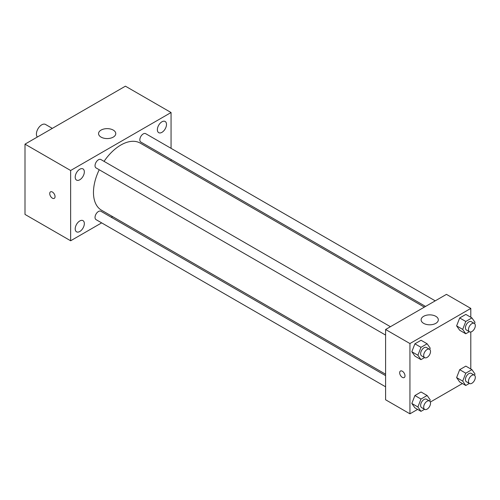 <?xml version="1.0" encoding="UTF-8"?>
<svg xmlns="http://www.w3.org/2000/svg" width="500" height="500" viewBox="0 0 500 500"><rect width="100%" height="100%" fill="white"/><g stroke="black" fill="none" stroke-linecap="round" stroke-linejoin="round"><path stroke-width="0.75" d="M52.312 128.381L45.5 124.45A7.531 4.35 120 0 0 39.7 126.469A7.531 4.35 120 0 0 36.413 134.05A7.531 4.35 120 0 0 37.369 137.012M101.656 222.875L70.644 240.775L25 214.425L25 144.15L125.419 86.175L171.062 112.525L171.062 148.331M161.938 121.8A6.456 3.725 120 0 0 157.719 127.487A6.456 3.725 120 0 0 158.706 132.662A6.456 3.725 120 0 0 165.162 128.938A6.456 3.725 120 0 0 165.162 121.481A6.456 3.725 120 0 0 161.938 121.8M79.775 169.237A6.456 3.725 120 0 0 75.556 174.925A6.456 3.725 120 0 0 76.544 180.1A6.456 3.725 120 0 0 83 176.369A6.456 3.725 120 0 0 83 168.919A6.456 3.725 120 0 0 79.775 169.237M79.775 220.963A6.456 3.725 120 0 0 75.556 226.65A6.456 3.725 120 0 0 76.544 231.819A6.456 3.725 120 0 0 83 228.094A6.456 3.725 120 0 0 83 220.637A6.456 3.725 120 0 0 79.775 220.963M70.644 240.775L70.644 170.5L25 144.15M70.644 170.5L171.062 112.525M113.244 137.119A8.606 4.969 180 0 1 103.869 138.2A8.606 4.969 180 0 1 98.556 133.606A8.606 4.969 180 0 1 107.163 128.637A8.606 4.969 180 0 1 115.769 133.606A8.606 4.969 180 0 1 113.244 137.119M112.556 216.581L111.331 217.288M55.05 196.637A3.762 2.175 60 0 1 54.269 198.356A3.762 2.175 60 0 1 50.506 196.188A3.762 2.175 60 0 1 50.506 191.838A3.762 2.175 60 0 1 53.406 192.844A3.762 2.175 60 0 1 55.05 196.637M54.269 198.356A3.762 2.175 60 0 1 50.506 196.181A3.762 2.175 60 0 1 50.506 191.838M171.062 159.5L171.062 160.919M435.225 300.844L145.669 133.669A4.838 2.794 120 0 0 143.25 133.912A4.838 2.794 120 0 0 139.831 139.831A4.838 2.794 120 0 0 140.831 142.05L425.55 306.431M385.594 375.637L100.875 211.256A4.838 2.794 120 0 0 98.456 211.494A4.838 2.794 120 0 0 95.037 217.419A4.838 2.794 120 0 0 96.037 219.631L385.594 386.806M390.431 326.706L100.875 159.531A4.838 2.794 120 0 0 98.456 159.769A4.838 2.794 120 0 0 95.3 164.031A4.838 2.794 120 0 0 96.037 167.913L385.594 335.081M99.225 169.75A38.731 22.363 120 0 0 93.469 192.463A38.731 22.363 120 0 0 101.487 210.194L385.594 374.219M424.325 307.137L140.219 143.106A38.731 22.363 120 0 0 104.056 161.369M417.606 409.4L409.938 413.825L385.594 399.775L385.594 329.5L446.456 294.363L470.8 308.412L470.8 317.269M462.4 383.537L430.344 402.05M459.688 330.256L456.619 325.881L459.688 317.956L465.838 314.406L459.688 317.956L456.619 325.881L459.688 330.256L465.775 333.769L462.7 329.394L465.775 321.469L471.925 317.919L475 322.294L474.513 323.55M414.9 407.837L411.825 403.462L414.9 395.538L421.044 391.987L414.9 395.538L411.825 403.462L414.9 407.837L420.981 411.35L417.906 406.975L420.981 399.05L427.131 395.5L430.206 399.875L429.719 401.131M470.8 331.975L470.8 368.994M409.938 413.825L409.938 343.55L470.8 308.412M459.688 381.975L456.619 377.6L459.688 369.675L465.838 366.125L459.688 369.675L456.619 377.6L459.688 381.975L465.775 385.487L462.7 381.119L465.775 373.194L471.925 369.644L475 374.012L474.513 375.269M414.9 356.112L411.825 351.737L414.9 343.819L421.044 340.269L414.9 343.819L411.825 351.737L414.9 356.112L420.981 359.631L417.906 355.256L420.981 347.331L427.131 343.781L430.206 348.156L429.719 349.406M409.938 343.55L385.594 329.5M423.631 323.35A8.606 4.969 180 0 1 421.112 319.837A8.606 4.969 180 0 1 429.719 314.862A8.606 4.969 180 0 1 438.325 319.837A8.606 4.969 180 0 1 433.013 324.425A8.606 4.969 180 0 1 423.631 323.35M404.994 375.838A3.762 2.175 60 0 1 404.212 377.556A3.762 2.175 60 0 1 400.45 375.387A3.762 2.175 60 0 1 400.45 371.037A3.762 2.175 60 0 1 403.35 372.044A3.762 2.175 60 0 1 404.994 375.838M404.212 377.556A3.762 2.175 60 0 1 400.45 375.381A3.762 2.175 60 0 1 400.45 371.037M424.544 357.569L420.981 359.631M429.519 349.269L426.475 347.512A4.838 2.794 120 0 0 422.75 348.812A4.838 2.794 120 0 0 420.637 353.681A4.838 2.794 120 0 0 421.637 355.894L424.681 357.65A4.838 2.794 120 0 0 429.519 354.856A4.838 2.794 120 0 0 429.519 349.269A4.838 2.794 120 0 0 425.794 350.569A4.838 2.794 120 0 0 423.681 355.438A4.838 2.794 120 0 0 424.681 357.65M417.906 355.256L411.825 351.737M420.981 347.331L414.9 343.819M427.131 343.781L421.044 340.269M469.338 331.712L465.775 333.769M474.312 323.413L471.269 321.656A4.838 2.794 120 0 0 467.544 322.95A4.838 2.794 120 0 0 465.431 327.819A4.838 2.794 120 0 0 466.431 330.031L469.475 331.788A4.838 2.794 120 0 0 474.312 328.994A4.838 2.794 120 0 0 474.312 323.413A4.838 2.794 120 0 0 470.588 324.706A4.838 2.794 120 0 0 468.475 329.575A4.838 2.794 120 0 0 469.475 331.788M462.7 329.394L456.619 325.881M465.775 321.469L459.688 317.956M471.925 317.919L465.838 314.406M424.544 409.294L420.981 411.35M429.519 400.994L426.475 399.237A4.838 2.794 120 0 0 422.75 400.531A4.838 2.794 120 0 0 420.637 405.4A4.838 2.794 120 0 0 421.637 407.619L424.681 409.375A4.838 2.794 120 0 0 429.519 406.581A4.838 2.794 120 0 0 429.519 400.994A4.838 2.794 120 0 0 425.794 402.287A4.838 2.794 120 0 0 423.681 407.156A4.838 2.794 120 0 0 424.681 409.375M417.906 406.975L411.825 403.462M420.981 399.05L414.9 395.538M427.131 395.5L421.044 391.987M469.338 383.431L465.775 385.487M474.312 375.131L471.269 373.375A4.838 2.794 120 0 0 467.544 374.675A4.838 2.794 120 0 0 465.431 379.538A4.838 2.794 120 0 0 466.431 381.756L469.475 383.512A4.838 2.794 120 0 0 474.312 380.719A4.838 2.794 120 0 0 474.312 375.131A4.838 2.794 120 0 0 470.588 376.431A4.838 2.794 120 0 0 468.475 381.3A4.838 2.794 120 0 0 469.475 383.512M462.7 381.119L456.619 377.6M465.775 373.194L459.688 369.675M471.925 369.644L465.838 366.125"/></g></svg>
